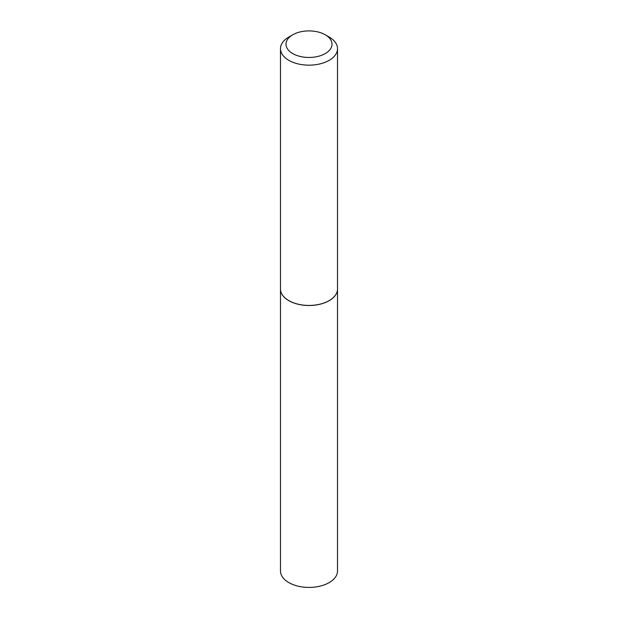 <?xml version="1.0" encoding="UTF-8"?>
<svg xmlns="http://www.w3.org/2000/svg" width="618" height="618" viewBox="0 0 618 618"><rect width="100%" height="100%" fill="white"/><g stroke="black" fill="none" stroke-linecap="round" stroke-linejoin="round"><path stroke-width="0.93" d="M280.479 289A28.521 16.47 0 0 0 280.479 289.039L280.479 570.947A28.521 16.47 0 0 0 298.085 586.165A28.521 16.47 0 0 0 329.17 582.596A28.521 16.47 0 0 0 337.521 570.947L337.521 289.039A28.521 16.47 0 0 0 337.521 289M280.479 289.039A28.521 16.47 0 0 0 298.085 304.249A28.521 16.47 0 0 0 329.17 300.68A28.521 16.47 0 0 0 337.521 289.039M292.731 53.573A23.005 13.279 0 0 0 325.269 53.573A23.005 13.279 0 0 0 325.269 34.793L329.17 37.041A28.521 16.47 0 0 1 337.521 48.691A28.521 16.47 0 0 1 319.915 63.901A28.521 16.47 0 0 1 288.83 60.332A28.521 16.47 0 0 1 280.479 48.691A28.521 16.47 0 0 1 288.83 37.041L292.731 34.793A23.005 13.279 0 0 0 292.731 53.573M329.139 300.626A28.436 16.416 0 0 1 329.108 300.649A28.436 16.416 0 0 1 288.892 300.649L288.83 300.611A28.521 16.47 0 0 0 329.17 300.611A28.521 16.47 0 0 0 337.521 288.969L337.521 48.691M280.479 48.691L280.479 288.969A28.521 16.47 0 0 0 288.83 300.611L288.892 300.649M329.17 37.041L325.269 34.793A23.005 13.279 0 0 0 292.731 34.793"/></g></svg>
